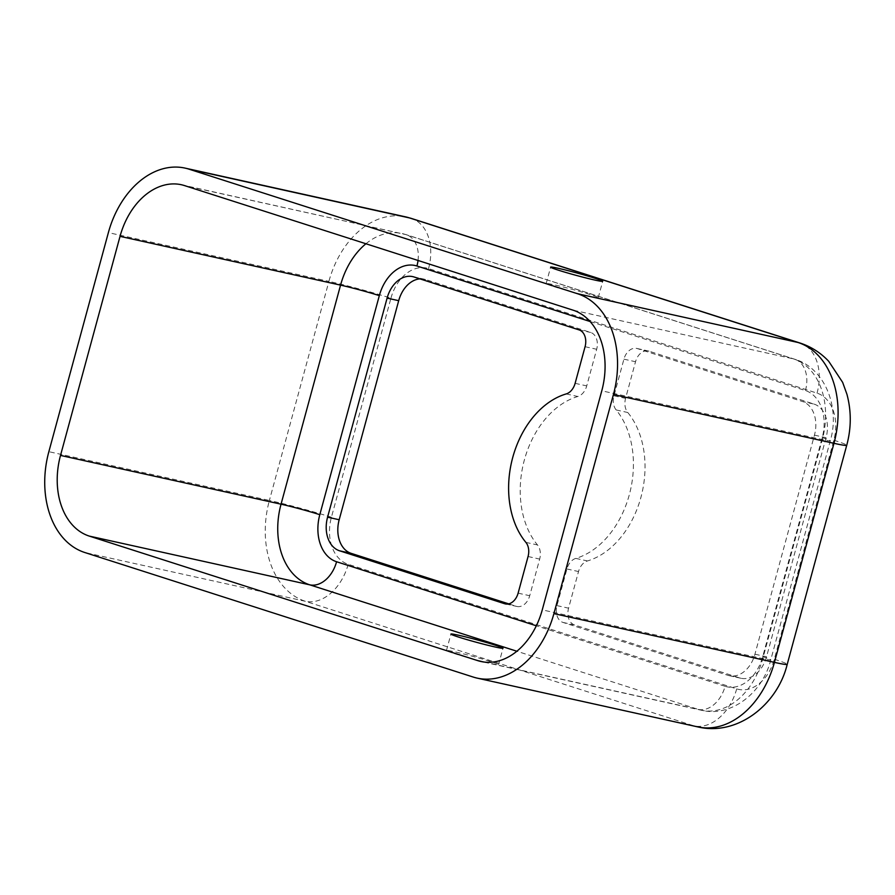 <?xml version="1.0" encoding="UTF-8"?>
<svg xmlns="http://www.w3.org/2000/svg" width="895" height="895" viewBox="0 0 895 895"><rect width="100%" height="100%" fill="white"/><g stroke="black" fill="none" stroke-linecap="round" stroke-linejoin="round"><path stroke-width="0.67" stroke-dasharray="4.47 3.36" d="M419.923 278.871A28.405 20.361 102.5 0 1 424.264 279.173A28.405 20.361 102.5 0 1 425.572 279.531L590.678 332.47A14.208 10.181 102.5 0 1 596.674 349.274L586.728 385.902A14.208 10.181 102.5 0 1 577.812 396.496A85.215 61.073 -77.5 0 0 524.347 460.041A85.215 61.073 -77.5 0 0 537.481 544.943A14.208 10.181 102.5 0 1 539.674 559.084L529.717 595.723A14.208 10.181 102.5 0 1 516.941 606.474A14.208 10.181 102.5 0 1 516.281 606.295L508.718 603.868M454.134 653.507A26.984 1.253 15.2 0 0 482.349 661.439A26.984 1.253 15.2 0 0 498.549 664.649A26.984 1.253 15.2 0 0 490.885 661.64A26.984 1.253 15.2 0 0 462.67 653.708A26.984 1.253 15.2 0 0 446.471 650.497A26.984 1.253 15.2 0 0 454.134 653.507M553.826 286.579A26.984 1.253 15.2 0 0 582.041 294.511A26.984 1.253 15.2 0 0 598.24 297.722A26.984 1.253 15.2 0 0 590.577 294.701A26.984 1.253 15.2 0 0 562.362 286.78A26.984 1.253 15.2 0 0 546.163 283.57A26.984 1.253 15.2 0 0 553.826 286.579M814.07 404.092A28.405 20.361 102.5 0 1 826.063 437.7L766.534 656.762A28.405 20.361 102.5 0 1 740.982 678.276A28.405 20.361 102.5 0 1 739.673 677.918L574.556 624.978A14.208 10.181 102.5 0 1 568.571 608.175L578.517 571.547A14.208 10.181 102.5 0 1 587.433 560.952A85.215 61.073 -77.5 0 0 640.898 497.407A85.215 61.073 -77.5 0 0 627.764 412.505A14.208 10.181 102.5 0 1 625.571 398.364L635.528 361.725A14.208 10.181 102.5 0 1 648.304 350.974A14.208 10.181 102.5 0 1 648.953 351.153L814.07 404.092L802.468 401.519A28.405 20.361 102.5 0 1 814.45 435.138L754.932 654.2A28.405 20.361 102.5 0 1 729.369 675.703A28.405 20.361 102.5 0 1 728.071 675.356L562.955 622.417A14.208 10.181 102.5 0 1 556.958 605.613L566.915 568.974A14.208 10.181 102.5 0 1 575.821 558.39A85.215 61.073 -77.5 0 0 629.286 494.845A85.215 61.073 -77.5 0 0 616.152 409.944A14.208 10.181 102.5 0 1 613.97 395.791L623.916 359.163A14.208 10.181 102.5 0 1 636.703 348.412A14.208 10.181 102.5 0 1 637.352 348.58L802.468 401.519M525.88 542.37L537.481 544.943M390.936 298.192A39.772 28.495 102.5 0 1 428.548 268.578L817.045 393.14A39.772 28.495 102.5 0 1 833.827 440.195L774.309 659.257A39.772 28.495 102.5 0 1 736.697 688.87L348.2 564.309A39.772 28.495 102.5 0 1 331.418 517.254L390.936 298.192A45.455 2.103 15.2 0 0 328.901 281.388A85.215 61.073 102.5 0 1 405.58 216.858M365.932 243.753A68.177 48.856 102.5 0 1 401.9 233.505A68.177 48.856 102.5 0 1 405.032 234.345L184.504 185.589M418.032 260.467A28.405 19.768 107.8 0 0 406.263 234.68A28.405 19.768 107.8 0 0 405.032 234.345L793.541 358.906A68.177 48.856 102.5 0 1 822.304 439.579L601.776 390.813M590.085 321.518L805.444 390.567A39.772 28.495 102.5 0 1 822.225 437.621L762.708 656.684A39.772 28.495 102.5 0 1 725.095 686.308A28.405 19.768 -72.2 0 1 698.313 709.411L484.117 662.054M762.708 656.684A28.405 1.32 -164.8 0 1 770.774 659.861A28.405 1.32 -164.8 0 1 762.786 658.642A68.177 48.856 102.5 0 1 701.445 710.261A68.177 48.856 102.5 0 1 698.313 709.411L516.885 651.247M725.095 686.308L536.329 625.784M822.225 437.621A28.405 1.32 -164.8 0 1 830.291 440.799A28.405 1.32 -164.8 0 1 822.304 439.579L762.786 658.642L542.258 609.875M805.444 390.567A28.405 19.768 107.8 0 0 794.771 359.242A28.405 19.768 107.8 0 0 793.541 358.906L573.001 310.151M331.418 517.254A45.455 2.103 15.2 0 0 269.384 500.45L328.901 281.388L108.373 232.622M428.548 268.578A45.455 31.627 107.8 0 0 411.465 218.458M348.2 564.309A45.455 31.627 -72.2 0 1 305.34 601.283A85.215 61.073 102.5 0 1 269.384 500.45L48.856 451.684M736.697 688.87A45.455 31.627 -72.2 0 1 693.849 725.845L305.34 601.283L84.812 552.517M697.764 726.897A85.215 61.073 102.5 0 1 693.849 725.845L473.31 677.079M774.309 659.257A45.455 2.103 -164.8 0 1 787.22 664.325M833.827 440.195A45.455 2.103 -164.8 0 1 846.737 445.262M817.045 393.14A45.455 31.627 107.8 0 0 799.973 343.009M814.45 435.138L826.063 437.7M637.352 348.58L648.953 351.153M623.916 359.163L635.528 361.725M613.97 395.791L625.571 398.364M616.152 409.944L627.764 412.505M575.821 558.39L587.433 560.952M566.915 568.974L578.517 571.547M556.958 605.613L568.571 608.175M562.955 622.417L574.556 624.978M728.071 675.356L739.673 677.918M754.932 654.2L766.534 656.762M505.999 604.024L516.281 606.295M518.115 593.15L529.717 595.723M528.061 556.522L539.674 559.084M566.211 393.923L577.812 396.496M575.116 383.34L586.728 385.902M585.073 346.712L596.674 349.274M579.076 329.897L590.678 332.47M413.96 276.958L425.572 279.531M498.549 664.649L503.012 648.215M598.24 297.722L602.704 281.287M181.372 184.739L406.263 234.68L794.771 359.242C824.642 367.968 840.349 406.979 830.291 440.799L770.774 659.861C762.585 693.211 730.801 717.544 701.445 710.261L480.917 661.494M546.163 283.57L550.626 267.135M446.471 650.497L450.935 634.063M636.703 348.412L648.304 350.974M729.369 675.703L740.982 678.276M505.328 603.901L516.941 606.474M412.651 276.611L424.264 279.173"/><path stroke-width="1.34" d="M512.734 457.468A85.215 61.073 -77.5 0 0 525.88 542.37A14.208 10.181 102.5 0 1 528.061 556.522L518.115 593.15A14.208 10.181 102.5 0 1 505.328 603.901A14.208 10.181 102.5 0 1 504.679 603.733L339.563 550.794A28.405 20.361 102.5 0 1 327.581 517.176L387.099 298.113A28.405 20.361 102.5 0 1 412.651 276.611A28.405 20.361 102.5 0 1 413.96 276.958L579.076 329.897A14.208 10.181 102.5 0 1 585.073 346.712L575.116 383.34A14.208 10.181 102.5 0 1 566.211 393.923A85.215 61.073 -77.5 0 0 512.734 457.468M495.349 645.206A26.984 1.253 -164.8 0 1 503.012 648.215A26.984 1.253 -164.8 0 1 486.813 645.004A26.984 1.253 -164.8 0 1 458.598 637.083A26.984 1.253 -164.8 0 1 450.935 634.063A26.984 1.253 -164.8 0 1 467.134 637.274A26.984 1.253 -164.8 0 1 495.349 645.206M558.29 270.145A26.984 1.253 15.2 0 0 586.505 278.076A26.984 1.253 15.2 0 0 602.704 281.287A26.984 1.253 15.2 0 0 595.041 278.278A26.984 1.253 15.2 0 0 566.826 270.346A26.984 1.253 15.2 0 0 550.626 267.135A26.984 1.253 15.2 0 0 558.29 270.145M508.718 603.868L351.176 553.356A28.405 20.361 102.5 0 1 339.183 519.749L398.7 300.686A28.405 20.361 102.5 0 1 419.923 278.871M84.812 552.517A85.215 61.073 102.5 0 1 48.856 451.684L108.373 232.622A85.215 61.073 102.5 0 1 185.041 168.103A85.215 61.073 102.5 0 1 188.968 169.155L577.465 293.717A85.215 61.073 102.5 0 1 613.422 394.55L553.904 613.612A85.215 61.073 102.5 0 1 477.236 678.141A85.215 61.073 102.5 0 1 473.31 677.079L84.812 552.517M89.276 536.094A68.177 48.856 102.5 0 1 60.513 455.421L120.031 236.358A68.177 48.856 102.5 0 1 181.372 184.739A68.177 48.856 102.5 0 1 184.504 185.589L573.001 310.151A68.177 48.856 102.5 0 1 601.776 390.813L542.258 609.875A68.177 48.856 102.5 0 1 480.917 661.494A68.177 48.856 102.5 0 1 477.773 660.655L89.276 536.094L309.804 584.849A68.177 48.856 102.5 0 1 281.041 504.187L60.513 455.421M536.329 625.784L336.587 561.747A39.772 28.495 102.5 0 1 319.806 514.692L379.323 295.63A28.405 1.32 15.2 0 0 340.559 285.125L120.031 236.358M319.806 514.692A28.405 1.32 15.2 0 0 281.041 504.187L340.559 285.125A68.177 48.856 102.5 0 1 365.932 243.753M379.323 295.63A39.772 28.495 102.5 0 1 416.936 266.005A28.405 19.768 107.8 0 0 418.032 260.467M336.587 561.747A28.405 19.768 -72.2 0 1 309.804 584.849L516.885 651.247M484.117 662.054L477.773 660.655M416.936 266.005L590.085 321.518M185.041 168.103L405.58 216.858A85.215 61.073 102.5 0 1 409.496 217.921L188.968 169.155M405.58 216.858L411.465 218.458A45.455 31.627 107.8 0 0 409.496 217.921L798.004 342.483A85.215 61.073 102.5 0 1 833.961 443.316L774.432 662.378A85.215 61.073 102.5 0 1 697.764 726.897C737.122 736.395 777.464 704.913 787.22 664.325A45.455 2.103 -164.8 0 1 774.432 662.378L553.904 613.612M787.22 664.325L846.737 445.262A45.455 2.103 -164.8 0 1 833.961 443.316L613.422 394.55M846.737 445.262C851.358 428.078 851.425 411.073 846.927 394.247L842.654 382.378L828.68 361.256C820.581 352.697 811.015 346.622 799.973 343.009A45.455 31.627 107.8 0 0 798.004 342.483L577.465 293.717M327.581 517.176L339.183 519.749M339.563 550.794L351.176 553.356M504.679 603.733L505.999 604.024M387.099 298.113L398.7 300.686M477.236 678.141L697.764 726.897M411.465 218.458L799.973 343.009"/></g></svg>
